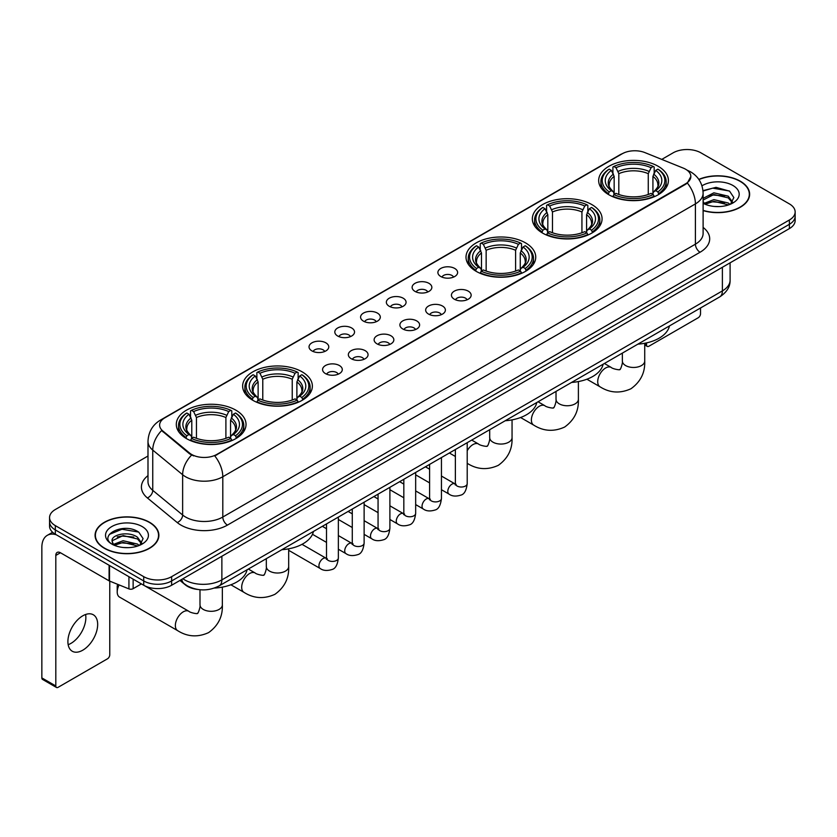 <?xml version="1.0" encoding="UTF-8"?>
<svg xmlns="http://www.w3.org/2000/svg" width="837" height="837" viewBox="0 0 837 837"><rect width="100%" height="100%" fill="white"/><g stroke="black" fill="none" stroke-linecap="round" stroke-linejoin="round"><path stroke-width="1.26" d="M235.825 410.151A34.861 20.13 0 0 0 197.825 405.788A34.861 20.13 0 0 0 176.304 424.38A34.861 20.13 0 0 0 186.515 438.619A34.861 20.13 0 0 0 224.515 442.982A34.861 20.13 0 0 0 246.036 424.38A34.861 20.13 0 0 0 235.825 410.151M591.864 204.594A34.861 20.13 0 0 0 553.864 200.231A34.861 20.13 0 0 0 532.342 218.823A34.861 20.13 0 0 0 542.554 233.063A34.861 20.13 0 0 0 580.554 237.426A34.861 20.13 0 0 0 602.075 218.823A34.861 20.13 0 0 0 591.864 204.594M525.531 242.887A34.861 20.13 0 0 0 487.532 238.524A34.861 20.13 0 0 0 466.01 257.126A34.861 20.13 0 0 0 476.222 271.355A34.861 20.13 0 0 0 514.221 275.718A34.861 20.13 0 0 0 535.743 257.126A34.861 20.13 0 0 0 525.531 242.887M302.157 371.848A34.861 20.13 0 0 0 264.157 367.485A34.861 20.13 0 0 0 242.636 386.087A34.861 20.13 0 0 0 252.847 400.316A34.861 20.13 0 0 0 290.847 404.679A34.861 20.13 0 0 0 312.368 386.087A34.861 20.13 0 0 0 302.157 371.848M658.196 166.291A34.861 20.13 0 0 0 620.196 161.928A34.861 20.13 0 0 0 598.675 180.53A34.861 20.13 0 0 0 608.886 194.759A34.861 20.13 0 0 0 646.886 199.122A34.861 20.13 0 0 0 668.407 180.53A34.861 20.13 0 0 0 658.196 166.291M440.775 276.513A9.866 5.702 180 0 1 438.818 274.902A9.866 5.702 180 0 1 442.082 267.819A9.866 5.702 180 0 1 454.732 268.457A9.866 5.702 180 0 1 456.688 274.902A9.866 5.702 180 0 1 440.775 276.513M453.528 277.099A5.922 3.421 0 0 0 451.938 275.436A5.922 3.421 0 0 0 446.111 274.567A5.922 3.421 0 0 0 441.978 277.099M415.006 291.391A9.866 5.702 180 0 1 413.049 289.78A9.866 5.702 180 0 1 416.313 282.697A9.866 5.702 180 0 1 428.962 283.335A9.866 5.702 180 0 1 430.919 289.78A9.866 5.702 180 0 1 415.006 291.391M427.759 291.977A5.922 3.421 0 0 0 426.169 290.313A5.922 3.421 0 0 0 420.341 289.456A5.922 3.421 0 0 0 416.209 291.977M389.236 306.269A9.866 5.702 180 0 1 387.28 304.658A9.866 5.702 180 0 1 390.544 297.574A9.866 5.702 180 0 1 403.193 298.213A9.866 5.702 180 0 1 405.15 304.658A9.866 5.702 180 0 1 389.236 306.269M401.99 306.865A5.922 3.421 0 0 0 400.4 305.191A5.922 3.421 0 0 0 394.562 304.333A5.922 3.421 0 0 0 390.44 306.865M363.467 321.146A9.866 5.702 180 0 1 361.511 319.535A9.866 5.702 180 0 1 364.775 312.452A9.866 5.702 180 0 1 377.424 313.09A9.866 5.702 180 0 1 379.381 319.535A9.866 5.702 180 0 1 363.467 321.146M376.221 321.743A5.922 3.421 0 0 0 374.631 320.069A5.922 3.421 0 0 0 368.793 319.211A5.922 3.421 0 0 0 364.67 321.743M337.698 336.024A9.866 5.702 180 0 1 335.742 334.413A9.866 5.702 180 0 1 339.006 327.33A9.866 5.702 180 0 1 351.645 327.968A9.866 5.702 180 0 1 353.612 334.413A9.866 5.702 180 0 1 337.698 336.024M350.452 336.62A5.922 3.421 0 0 0 348.862 334.946A5.922 3.421 0 0 0 343.024 334.089A5.922 3.421 0 0 0 338.901 336.62M311.929 350.902A9.866 5.702 180 0 1 309.962 349.291A9.866 5.702 180 0 1 313.237 342.207A9.866 5.702 180 0 1 325.875 342.846A9.866 5.702 180 0 1 327.842 349.291A9.866 5.702 180 0 1 311.929 350.902M324.683 351.498A5.922 3.421 0 0 0 323.092 349.835A5.922 3.421 0 0 0 317.254 348.966A5.922 3.421 0 0 0 313.122 351.498M454.313 299.207A9.866 5.702 180 0 1 452.357 297.595A9.866 5.702 180 0 1 455.621 290.512A9.866 5.702 180 0 1 468.27 291.15A9.866 5.702 180 0 1 470.227 297.595A9.866 5.702 180 0 1 454.313 299.207M467.067 299.792A5.922 3.421 0 0 0 465.477 298.129A5.922 3.421 0 0 0 459.639 297.261A5.922 3.421 0 0 0 455.516 299.792M428.544 314.084A9.866 5.702 180 0 1 426.588 312.473A9.866 5.702 180 0 1 429.852 305.39A9.866 5.702 180 0 1 442.501 306.028A9.866 5.702 180 0 1 444.457 312.473A9.866 5.702 180 0 1 428.544 314.084M441.298 314.67A5.922 3.421 0 0 0 439.707 313.007A5.922 3.421 0 0 0 433.869 312.149A5.922 3.421 0 0 0 429.747 314.67M402.775 328.962A9.866 5.702 180 0 1 400.818 327.351A9.866 5.702 180 0 1 404.083 320.268A9.866 5.702 180 0 1 416.721 320.906A9.866 5.702 180 0 1 418.688 327.351A9.866 5.702 180 0 1 402.775 328.962M415.529 329.558A5.922 3.421 0 0 0 413.938 327.884A5.922 3.421 0 0 0 408.1 327.026A5.922 3.421 0 0 0 403.978 329.558M377.006 343.84A9.866 5.702 180 0 1 375.039 342.228A9.866 5.702 180 0 1 378.314 335.145A9.866 5.702 180 0 1 390.952 335.783A9.866 5.702 180 0 1 392.919 342.228A9.866 5.702 180 0 1 377.006 343.84M389.749 344.436A5.922 3.421 0 0 0 388.169 342.762A5.922 3.421 0 0 0 382.331 341.904A5.922 3.421 0 0 0 378.198 344.436M351.226 358.717A9.866 5.702 180 0 1 349.27 357.106A9.866 5.702 180 0 1 352.544 350.023A9.866 5.702 180 0 1 365.183 350.661A9.866 5.702 180 0 1 367.14 357.106A9.866 5.702 180 0 1 351.226 358.717M363.98 359.314A5.922 3.421 0 0 0 362.4 357.65A5.922 3.421 0 0 0 356.562 356.782A5.922 3.421 0 0 0 352.429 359.314M325.457 373.595A9.866 5.702 180 0 1 323.5 371.984A9.866 5.702 180 0 1 326.775 364.901A9.866 5.702 180 0 1 339.414 365.539A9.866 5.702 180 0 1 341.37 371.984A9.866 5.702 180 0 1 325.457 373.595M338.211 374.191A5.922 3.421 0 0 0 336.62 372.528A5.922 3.421 0 0 0 330.793 371.659A5.922 3.421 0 0 0 326.66 374.191M683.264 168.101A17.765 10.253 180 0 1 685.639 169.252A17.765 10.253 180 0 1 690.839 176.502A17.765 10.253 180 0 1 685.639 183.753L216.752 454.46A17.765 10.253 180 0 1 189.643 453.089L162.828 430.982A17.765 10.253 180 0 1 159.616 425.091A17.765 10.253 180 0 1 164.816 417.841L622.215 153.767A17.765 10.253 180 0 1 644.961 152.616L683.264 168.101M197.731 589.457A19.732 11.394 180 0 1 185.239 584.801L179.955 580.439M703.111 210.6A31.9 18.424 0 0 0 749.638 194.226A31.9 18.424 0 0 0 740.295 181.2A31.9 18.424 0 0 0 698.822 179.39M149.541 522.278A31.9 18.424 0 0 0 114.763 518.281A31.9 18.424 0 0 0 95.073 535.303A31.9 18.424 0 0 0 104.416 548.319A31.9 18.424 0 0 0 139.183 552.315A31.9 18.424 0 0 0 158.884 535.303A31.9 18.424 0 0 0 149.541 522.278M690.839 176.502L687.355 183.031L685.639 184.276L214.753 455.893A23.028 13.298 60 0 1 222.799 476.755A26.313 15.192 180 0 1 185.584 476.755A26.313 15.192 180 0 1 182.633 474.725L152.752 450.086A26.313 15.192 180 0 1 147.992 441.371L147.992 481.652A26.313 15.192 0 0 0 152.752 490.367L182.633 515.006A26.313 15.192 0 0 0 185.584 517.036A26.313 15.192 0 0 0 222.799 517.036L695.411 244.174A26.313 15.192 0 0 0 703.111 233.439L703.111 193.148A26.313 15.192 180 0 1 695.411 203.893A23.028 13.298 -120 0 0 687.355 183.031M147.992 456.019L55.336 509.513A19.732 11.394 0 0 0 49.561 517.569L49.561 526.17A19.732 11.394 0 0 0 55.336 534.226L143.723 585.251L143.723 580.951A19.732 11.394 0 0 0 171.627 580.951L789.375 224.306A19.732 11.394 0 0 0 795.15 216.249A19.732 11.394 0 0 1 789.375 224.306L171.627 580.951A19.732 11.394 0 0 1 143.723 580.951L55.336 529.926L143.723 580.951L143.723 576.662A19.732 11.394 0 0 0 171.627 576.662L789.375 220.005A19.732 11.394 0 0 0 795.15 211.949A19.732 11.394 0 0 0 789.375 203.893L700.987 152.868A19.732 11.394 0 0 0 673.074 152.868L661.753 159.407M49.561 521.87A19.732 11.394 0 0 0 55.336 529.926A19.732 11.394 0 0 1 49.561 521.87M193.629 455.893L189.643 453.874L161.625 430.542A23.028 15.401 129.5 0 0 152.752 450.086L152.752 490.367A6.581 4.405 -50.5 0 1 147.364 497.921A32.894 18.989 180 0 1 147.992 475.625M49.561 517.569A19.732 11.394 0 0 0 55.336 525.626L143.723 576.662M143.723 585.251A19.732 11.394 0 0 0 171.627 585.251L789.375 228.606A19.732 11.394 0 0 0 795.15 220.549L795.15 211.949M703.111 210.38A31.576 18.226 0 0 0 749.314 194.226A31.576 18.226 0 0 0 740.065 181.336A31.576 18.226 0 0 0 698.947 179.578M714.17 206.436L719.129 206.582M704.315 203.286L713.888 199.635L728.242 202.993L729.979 204.385M705.193 204.207L713.888 201.34L728.556 204.919M703.111 201.152A14.867 8.579 0 0 0 705.319 204.322M703.111 198.338L713.888 192.813L728.242 196.172L732.521 202.073M703.111 200.043L713.888 194.519L728.242 197.877L732.176 202.512M703.258 203.349L704.022 203.82M703.111 203.286A21.448 12.377 0 0 0 732.898 202.983A21.448 12.377 0 0 0 732.898 185.469A21.448 12.377 0 0 0 701.971 185.824M730.492 204.176L733.85 197.584L729.602 191.181L716.053 187.342L702.986 190.637M704.461 203.956L703.111 202.366M703.017 191.035L712.716 188.158L729.309 190.982M707.987 195.837L712.716 194.979L724.57 196.004M707.987 202.659L712.716 201.801L724.57 202.826M644.72 343.829L646.562 344.896A3.285 1.904 120 0 0 647.242 346.392A3.285 1.904 120 0 0 648.895 346.236L698.194 317.767A3.285 1.904 120 0 0 700.527 313.739L700.527 307.985M646.562 344.896L646.562 342.898M104.646 548.193A31.576 18.226 0 0 0 139.057 552.138A31.576 18.226 0 0 0 158.549 535.303A31.576 18.226 0 0 0 149.3 522.403A31.576 18.226 0 0 0 114.889 518.459A31.576 18.226 0 0 0 95.397 535.303A31.576 18.226 0 0 0 104.646 548.193M123.405 547.503L128.364 547.649M113.55 544.364L123.123 540.712L137.488 544.071L139.224 545.462M114.439 545.285L123.123 542.418L137.802 545.986M113.706 545.023L112.168 541.424A14.867 8.579 0 0 0 114.564 545.4M141.756 543.15L137.488 537.249C128.563 530.585 110.202 534.697 112.168 541.424L112.106 540.765M112.2 541.633L112.618 540.524L123.123 535.596L137.488 538.955L141.422 543.59M139.737 545.253L143.096 538.651L138.848 532.248C123.803 521.43 97.061 535.69 112.503 544.427L113.267 544.897M142.144 526.546A21.448 12.377 0 0 0 111.813 526.546A21.448 12.377 0 0 0 111.813 544.05A21.448 12.377 0 0 0 142.144 544.05A21.448 12.377 0 0 0 142.144 526.546M109.365 534.404L121.961 529.235L138.555 532.06M117.232 536.915L121.961 536.057L133.805 537.072M117.232 543.736L121.961 542.878L133.805 543.893M608.258 194.393L609.19 191.903A31.314 18.079 0 0 1 609.19 169.158L611.345 170.403A28.291 16.332 0 0 0 611.345 190.658L613.469 191.861L614.159 194.404M614.159 193.368L614.159 176.366L611.345 170.403M612.914 173.102L612.914 167.013L613.845 166.469A31.314 18.079 0 0 1 653.237 166.469L651.081 167.714A28.291 16.332 0 0 0 616.001 167.714L618.815 173.677L618.815 194.477M648.267 194.477L648.267 173.677L651.081 167.714M637.888 344.143A36.179 20.894 0 0 0 669.454 325.917M612.914 196.203A32.633 18.843 0 0 0 654.168 196.203L653.237 194.582A31.314 18.079 0 0 1 613.845 194.582L612.914 196.758M654.168 196.758L654.168 196.203M609.19 169.158L608.258 169.691A32.633 18.843 0 0 0 600.914 181.608A32.633 18.843 0 0 0 608.258 193.514M653.237 166.469L654.168 167.013L654.168 173.102M613.845 194.582L616.001 193.347A28.291 16.332 0 0 0 651.081 193.347L653.237 194.582M611.345 190.658L609.19 191.903M616.001 167.714L613.845 166.469M613.469 174.065A25.298 14.606 0 0 0 613.469 191.861L613.594 191.945C609.995 188.471 608.53 186.107 609.2 184.862A24.336 14.051 0 0 1 614.159 176.366M658.824 193.514A32.633 18.843 0 0 0 666.168 181.608A32.633 18.843 0 0 0 658.824 169.691L657.882 169.158A31.314 18.079 0 0 1 657.882 191.903L658.824 194.393M657.882 191.903L655.727 190.658A28.291 16.332 0 0 0 655.727 170.403L657.882 169.158M655.727 170.403L652.923 176.366L652.923 193.368L653.603 191.861L655.727 190.658M652.923 176.366A24.336 14.051 0 0 1 657.882 184.862C658.541 186.117 657.076 188.471 653.488 191.945L653.603 191.861A25.298 14.606 0 0 0 653.603 174.065M652.923 194.404L652.923 193.368M541.926 232.686L542.857 230.196A31.314 18.079 0 0 1 542.857 207.461L545.013 208.695A28.291 16.332 0 0 0 545.013 228.951L547.136 230.165L547.827 232.696M547.827 231.661L547.827 214.659L545.013 208.695M546.582 211.395L546.582 205.306L547.513 204.772A31.314 18.079 0 0 1 586.904 204.772L584.749 206.017A28.291 16.332 0 0 0 549.668 206.017L552.483 211.97L552.483 232.77M581.935 232.77L581.935 211.97L584.749 206.017M571.556 382.436A36.179 20.894 0 0 0 603.121 364.21M546.582 234.496A32.633 18.843 0 0 0 587.836 234.496L586.904 232.885A31.314 18.079 0 0 1 547.513 232.885L546.582 235.051M587.836 235.051L587.836 234.496M542.857 207.461L541.926 207.994A32.633 18.843 0 0 0 534.581 219.901A32.633 18.843 0 0 0 541.926 231.807M586.904 204.772L587.836 205.306L587.836 211.395M547.513 232.885L549.668 231.64A28.291 16.332 0 0 0 584.749 231.64L586.904 232.885M545.013 228.951L542.857 230.196M549.668 206.017L547.513 204.772M547.136 212.357A25.298 14.606 0 0 0 547.136 230.165L547.262 230.238C543.663 226.764 542.198 224.4 542.868 223.165A24.336 14.051 0 0 1 547.827 214.659M592.491 231.807A32.633 18.843 0 0 0 599.836 219.901A32.633 18.843 0 0 0 592.491 207.994L591.55 207.461A31.314 18.079 0 0 1 591.55 230.196L592.491 232.686M591.55 230.196L589.394 228.951A28.291 16.332 0 0 0 589.394 208.695L591.55 207.461M589.394 208.695L586.591 214.659L586.591 231.661L587.271 230.165L589.394 228.951M586.591 214.659A24.336 14.051 0 0 1 591.55 223.165C592.209 224.41 590.744 226.775 587.155 230.238L587.271 230.165A25.298 14.606 0 0 0 587.271 212.357M586.591 232.696L586.591 231.661M475.594 270.989L476.525 268.489A31.314 18.079 0 0 1 476.525 245.754L478.68 246.999A28.291 16.332 0 0 0 478.68 267.254L480.804 268.457L481.495 271M481.495 269.964L481.495 252.952L478.68 246.999M480.25 249.688L480.25 243.598L481.181 243.065A31.314 18.079 0 0 1 520.572 243.065L518.417 244.31A28.291 16.332 0 0 0 483.336 244.31L486.151 250.273L486.151 271.062M515.602 271.062L515.602 250.273L518.417 244.31M505.224 420.739A36.179 20.894 0 0 0 536.789 402.513M480.25 272.789A32.633 18.843 0 0 0 521.503 272.789L520.572 271.178A31.314 18.079 0 0 1 481.181 271.178L480.25 273.354M521.503 273.354L521.503 272.789M476.525 245.754L475.594 246.287A32.633 18.843 0 0 0 468.249 258.194A32.633 18.843 0 0 0 475.594 270.11M520.572 243.065L521.503 243.598L521.503 249.688M481.181 271.178L483.336 269.932A28.291 16.332 0 0 0 518.417 269.932L520.572 271.178M478.68 267.254L476.525 268.489M483.336 244.31L481.181 243.065M480.804 250.661A25.298 14.606 0 0 0 480.804 268.457L480.93 268.541C477.331 265.057 475.866 262.703 476.535 261.458A24.336 14.051 0 0 1 481.495 252.952M526.159 270.11A32.633 18.843 0 0 0 533.504 258.194A32.633 18.843 0 0 0 526.159 246.287L525.217 245.754A31.314 18.079 0 0 1 525.217 268.489L526.159 270.989M525.217 268.489L523.062 267.254A28.291 16.332 0 0 0 523.062 246.999L525.217 245.754M523.062 246.999L520.258 252.952L520.258 269.964L520.938 268.457L523.062 267.254M520.258 252.952A24.336 14.051 0 0 1 525.217 261.458C525.877 262.713 524.412 265.067 520.823 268.541L520.938 268.457A25.298 14.606 0 0 0 520.938 250.661M520.258 271L520.258 269.964M252.219 399.95L253.161 397.46A31.314 18.079 0 0 1 253.161 374.714L255.306 375.959A28.291 16.332 0 0 0 255.306 396.215L257.44 397.418L258.12 399.96M258.12 398.925L258.12 381.913L255.306 375.959M256.875 378.648L256.875 372.559L257.806 372.026A31.314 18.079 0 0 1 297.198 372.026L295.042 373.271A28.291 16.332 0 0 0 259.962 373.271L262.776 379.234L262.776 400.034M292.228 400.034L292.228 379.234L295.042 373.271M281.849 549.7A36.179 20.894 0 0 0 313.425 531.474M256.875 401.76A32.633 18.843 0 0 0 298.129 401.76L297.198 400.138A31.314 18.079 0 0 1 257.806 400.138L256.875 402.315M298.129 402.315L298.129 401.76M253.161 374.714L252.219 375.248A32.633 18.843 0 0 0 244.875 387.165A32.633 18.843 0 0 0 252.219 399.071M297.198 372.026L298.129 372.559L298.129 378.648M257.806 400.138L259.962 398.893A28.291 16.332 0 0 0 295.042 398.893L297.198 400.138M255.306 396.215L253.161 397.46M259.962 373.271L257.806 372.026M257.44 379.621A25.298 14.606 0 0 0 257.44 397.418L257.555 397.502C253.956 394.028 252.492 391.664 253.161 390.419A24.336 14.051 0 0 1 258.12 381.913M302.785 399.071A32.633 18.843 0 0 0 310.129 387.165A32.633 18.843 0 0 0 302.785 375.248L301.843 374.714A31.314 18.079 0 0 1 301.843 397.46L302.785 399.95M301.843 397.46L299.698 396.215A28.291 16.332 0 0 0 299.698 375.959L301.843 374.714M299.698 375.959L296.884 381.913L296.884 398.925L297.564 397.418L299.698 396.215M296.884 381.913A24.336 14.051 0 0 1 301.843 390.419C302.502 391.674 301.038 394.028 297.449 397.502L297.564 397.418A25.298 14.606 0 0 0 297.564 379.621M296.884 399.96L296.884 398.925M119.116 584.917A11.184 6.455 120 0 0 117.211 591.968L117.211 586.591A4.604 2.657 -60 0 1 117.693 584.341M117.211 591.968A11.184 6.455 120 0 0 119.524 597.084L177.664 630.659A11.184 6.455 -60 0 1 175.958 621.692A11.184 6.455 -60 0 1 183.261 611.837A11.184 6.455 -60 0 1 188.848 611.282C190.125 612.81 198.599 614.348 197.406 613.239C197.762 614.829 200.671 606.72 199.991 604.858A11.184 6.455 180 0 0 203.265 609.42A11.184 6.455 180 0 0 219.074 609.42A11.184 6.455 180 0 0 222.349 604.858C222.83 616.43 218.237 625.678 208.591 632.615C197.762 637.512 187.457 636.852 177.664 630.659M185.887 438.243L186.829 435.753A31.314 18.079 0 0 1 186.829 413.007L188.974 414.252A28.291 16.332 0 0 0 188.974 434.508L191.108 435.721L191.788 438.253M191.788 437.217L191.788 420.216L188.974 414.252M190.543 416.952L190.543 410.862L191.474 410.329A31.314 18.079 0 0 1 230.866 410.329L228.71 411.574A28.291 16.332 0 0 0 193.629 411.574L196.444 417.527L196.444 438.326M225.896 438.326L225.896 417.527L228.71 411.574M214.387 588.066A36.179 20.894 0 0 0 247.093 569.767M190.543 440.053A32.633 18.843 0 0 0 231.797 440.053L230.866 438.442A31.314 18.079 0 0 1 191.474 438.442L190.543 440.607M231.797 440.607L231.797 440.053M186.829 413.007L185.887 413.551A32.633 18.843 0 0 0 178.543 425.458A32.633 18.843 0 0 0 185.887 437.364M230.866 410.329L231.797 410.862L231.797 416.952M191.474 438.442L193.629 437.196A28.291 16.332 0 0 0 228.71 437.196L230.866 438.442M188.974 434.508L186.829 435.753M193.629 411.574L191.474 410.329M191.108 417.914A25.298 14.606 0 0 0 191.108 435.721L191.223 435.795C187.624 432.321 186.159 429.956 186.829 428.722A24.336 14.051 0 0 1 191.788 420.216M236.452 437.364A32.633 18.843 0 0 0 243.797 425.458A32.633 18.843 0 0 0 236.452 413.551L235.511 413.007A31.314 18.079 0 0 1 235.511 435.753L236.452 438.243M235.511 435.753L233.366 434.508A28.291 16.332 0 0 0 233.366 414.252L235.511 413.007M233.366 414.252L230.552 420.216L230.552 437.217L231.232 435.721L233.366 434.508M230.552 420.216A24.336 14.051 0 0 1 235.511 428.722C236.17 429.967 234.705 432.331 231.117 435.795L231.232 435.721A25.298 14.606 0 0 0 231.232 417.914M230.552 438.253L230.552 437.217M85.594 614.504A21.051 12.157 -60 0 1 70.978 643.371A21.051 12.157 -60 0 1 68.163 644.689M82.779 650.192A21.051 12.157 120 0 0 96.537 631.642A21.051 12.157 120 0 0 93.315 614.776A21.051 12.157 120 0 0 82.779 615.812A21.051 12.157 120 0 0 69.032 634.362A21.051 12.157 120 0 0 72.254 651.238A21.051 12.157 120 0 0 82.779 650.192M133.135 579.141L133.135 588.673L141.39 583.912M56.32 534.791A26.313 15.192 -120 0 0 47.301 535.335A26.313 15.192 -120 0 0 41.85 547.388L41.85 677.907L55.807 685.963L55.807 555.444A6.581 3.798 60 0 1 57.167 552.43A6.581 3.798 60 0 1 60.452 552.755L109.092 580.836L109.092 565.257M55.807 685.963A3.285 1.904 120 0 0 56.487 687.47L42.53 679.414A3.285 1.904 -60 0 1 41.85 677.907M56.487 687.47A3.285 1.904 120 0 0 58.13 687.303L107.439 658.834A3.285 1.904 120 0 0 109.762 654.806L109.762 581.14M133.135 588.673A3.285 1.904 180 0 1 128.929 588.892L109.532 581.045A3.285 1.904 180 0 1 109.092 580.836M162.828 430.982L162.828 431.756M189.643 453.089L189.643 453.874M216.752 454.46L216.752 454.993M685.639 183.753L685.639 184.276M227.455 525.092A6.581 3.798 60 0 1 222.799 517.036L222.799 476.755L695.411 203.893L695.411 244.174A6.581 3.798 60 0 0 700.056 252.24L227.455 525.092A32.894 18.989 180 0 1 180.938 525.092A32.894 18.989 180 0 1 177.245 522.56L147.364 497.921M703.111 193.148C702.672 183.69 698.508 176.597 690.64 171.867L687.313 170.246A23.028 10.787 112 0 0 687.01 170.141M162.859 419.191A23.028 13.298 -120 0 0 160.474 420.09C152.596 424.809 148.442 431.902 147.992 441.371M160.474 420.09L620.28 154.615A23.028 13.298 60 0 1 622.027 153.872M191.61 455.087A23.028 15.401 129.5 0 0 182.633 474.725L182.633 515.006A6.581 4.405 -50.5 0 1 177.245 522.56M703.111 227.413A32.894 18.989 180 0 1 700.056 252.24M171.627 576.662L171.627 585.251M789.375 220.005L789.375 228.606M55.336 525.626L55.336 534.226M182.885 578.754A26.313 15.192 0 0 0 184.653 579.884A26.313 15.192 0 0 0 221.868 579.884L722.383 290.91A26.313 15.192 0 0 0 730.094 280.165C730.282 286.693 726.809 292.28 719.663 296.936L219.148 585.9A13.162 7.596 60 0 0 221.868 579.884L221.868 556.249M722.383 267.275L722.383 290.91A13.162 7.596 60 0 1 719.663 296.936M181.817 579.371A13.162 8.799 129.5 0 0 184.119 583.651L180.122 580.355M644.72 343.275L644.72 361.009A11.184 6.455 180 0 1 641.445 365.57A11.184 6.455 180 0 1 625.637 365.57A11.184 6.455 180 0 1 622.351 361.009C623.031 362.871 620.133 370.979 619.778 369.389C620.97 370.498 612.496 368.96 611.219 367.433L604.387 363.488M644.72 361.009C645.201 372.58 640.608 381.829 630.952 388.755C620.133 393.652 609.828 393.003 600.035 386.799A11.184 6.455 -60 0 1 598.319 377.843A11.184 6.455 -60 0 1 605.632 367.987A11.184 6.455 -60 0 1 611.219 367.433M648.267 173.677A24.336 14.051 0 0 0 618.815 173.677M648.957 171.376A25.298 14.606 0 0 0 618.124 171.376M578.388 381.567L578.388 399.301A11.184 6.455 180 0 1 575.113 403.863A11.184 6.455 180 0 1 559.304 403.863A11.184 6.455 180 0 1 556.019 399.301C556.699 401.164 553.801 409.272 553.445 407.682C554.638 408.791 546.163 407.253 544.887 405.725L538.055 401.781M578.388 399.301C578.869 410.873 574.276 420.122 564.619 427.058C553.801 431.955 543.495 431.306 533.703 425.102A11.184 6.455 -60 0 1 531.987 416.135A11.184 6.455 -60 0 1 539.3 406.28A11.184 6.455 -60 0 1 544.887 405.725M581.935 211.97A24.336 14.051 0 0 0 552.483 211.97M582.625 209.679A25.298 14.606 0 0 0 551.792 209.679M512.056 419.86L512.056 437.594A11.184 6.455 180 0 1 508.781 442.166A11.184 6.455 180 0 1 492.962 442.166A11.184 6.455 180 0 1 489.687 437.594C490.367 439.467 487.469 447.575 487.113 445.985C488.306 447.084 479.831 445.546 478.555 444.028L471.723 440.084M467.213 450.777A11.184 6.455 -60 0 1 472.968 444.583A11.184 6.455 -60 0 1 478.555 444.028M467.37 463.395A11.184 6.455 -60 0 1 467.213 463.3L467.37 463.395C477.163 469.599 487.469 470.248 498.287 465.351C507.944 458.425 512.537 449.176 512.056 437.594M515.602 250.273A24.336 14.051 0 0 0 486.151 250.273M516.293 247.972A25.298 14.606 0 0 0 485.46 247.972M288.681 548.831L288.681 566.565A11.184 6.455 180 0 1 285.407 571.127A11.184 6.455 180 0 1 269.598 571.127A11.184 6.455 180 0 1 266.323 566.565C267.003 568.428 264.094 576.536 263.739 574.946C264.931 576.055 256.457 574.517 255.18 572.989L248.348 569.045M288.681 566.565C289.163 578.137 284.57 587.386 274.923 594.312C264.094 599.208 253.789 598.56 243.996 592.355A11.184 6.455 -60 0 1 242.291 583.399A11.184 6.455 -60 0 1 249.593 573.544A11.184 6.455 -60 0 1 255.18 572.989M292.228 379.234A24.336 14.051 0 0 0 262.776 379.234M292.919 376.932A25.298 14.606 0 0 0 262.086 376.932M225.896 417.527A24.336 14.051 0 0 0 196.444 417.527M226.586 415.236A25.298 14.606 0 0 0 195.753 415.236M467.213 442.679L467.213 483.598A5.922 3.421 180 0 1 465.205 486.171A5.922 3.421 180 0 1 457.107 486.015A5.922 3.421 180 0 1 455.37 483.598L455.182 484.885L455.705 484.445M467.213 483.598C466.397 490.482 464.273 494.322 460.821 495.127C455.935 496.634 452.001 496.299 449.03 494.102A5.922 3.421 -60 0 1 448.119 489.352A5.922 3.421 -60 0 1 451.99 484.142A5.922 3.421 -60 0 1 452.252 483.995A5.922 3.421 -60 0 1 454.941 483.849L456.144 484.32M441.444 457.567L441.444 498.486A5.922 3.421 180 0 1 439.435 501.049A5.922 3.421 180 0 1 431.337 500.903A5.922 3.421 180 0 1 429.601 498.486L429.412 499.762L429.936 499.323M441.444 498.486C440.628 505.36 438.494 509.199 435.052 510.005C430.166 511.512 426.232 511.177 423.26 508.98A5.922 3.421 -60 0 1 422.35 504.24A5.922 3.421 -60 0 1 426.211 499.019A5.922 3.421 -60 0 1 426.483 498.873A5.922 3.421 -60 0 1 429.172 498.726L430.375 499.197M415.665 472.445L415.665 513.363A5.922 3.421 180 0 1 413.666 515.927A5.922 3.421 180 0 1 405.558 515.78A5.922 3.421 180 0 1 403.832 513.363L403.643 514.64L404.166 514.2M415.665 513.363C414.859 520.237 412.725 524.077 409.283 524.883C404.397 526.389 400.463 526.054 397.481 523.857A5.922 3.421 -60 0 1 396.581 519.118A5.922 3.421 -60 0 1 400.442 513.897A5.922 3.421 -60 0 1 400.703 513.751A5.922 3.421 -60 0 1 403.403 513.604L404.606 514.075M389.896 487.322L389.896 528.241A5.922 3.421 180 0 1 387.897 530.804A5.922 3.421 180 0 1 379.789 530.658A5.922 3.421 180 0 1 378.062 528.241L377.864 529.518L378.397 529.078M389.896 528.241C389.09 535.115 386.956 538.955 383.513 539.76C378.617 541.267 374.694 540.932 371.712 538.735A5.922 3.421 -60 0 1 370.812 533.996A5.922 3.421 -60 0 1 374.673 528.775A5.922 3.421 -60 0 1 374.934 528.628A5.922 3.421 -60 0 1 377.633 528.482L378.837 528.953M364.126 502.2L364.126 543.119A5.922 3.421 180 0 1 362.128 545.682A5.922 3.421 180 0 1 354.02 545.536A5.922 3.421 180 0 1 352.283 543.119L352.095 544.395L352.628 543.956M364.126 543.119C363.321 549.993 361.186 553.832 357.744 554.638C352.848 556.145 348.924 555.81 345.943 553.613A5.922 3.421 -60 0 1 345.032 548.873A5.922 3.421 -60 0 1 348.903 543.652A5.922 3.421 -60 0 1 349.165 543.506A5.922 3.421 -60 0 1 351.864 543.359L353.068 543.83M338.357 517.078L338.357 557.997A5.922 3.421 180 0 1 336.359 560.56A5.922 3.421 180 0 1 328.25 560.413A5.922 3.421 180 0 1 326.514 557.997L326.325 559.273L326.859 558.834M338.357 557.997C337.552 564.87 335.417 568.71 331.975 569.516C327.079 571.022 323.145 570.688 320.173 568.49A5.922 3.421 -60 0 1 319.263 563.751A5.922 3.421 -60 0 1 323.134 558.53A5.922 3.421 -60 0 1 323.396 558.384A5.922 3.421 -60 0 1 326.095 558.237L327.298 558.708M55.807 555.444L60.452 552.755M109.532 565.509L109.532 581.045M128.929 588.892L128.929 576.703M620.28 154.615L624.507 152.648M219.148 585.9C208.559 591.225 197.971 591.225 187.383 585.9L184.119 583.651M730.094 280.165L730.094 262.828M749.314 196.862L749.314 194.226M647.242 346.392L644.72 344.938M158.549 537.94L158.549 535.303M95.397 537.94L95.397 535.303M600.035 386.799L586.904 379.224M600.914 187.624L600.914 181.608M666.168 187.624L666.168 181.608M622.351 353.109L622.351 361.009M533.703 425.102L520.572 417.517M534.581 225.917L534.581 219.901M599.836 225.917L599.836 219.901M556.019 391.402L556.019 399.301M455.37 456.468L449.354 452.995M468.249 264.22L468.249 258.194M533.504 264.22L533.504 258.194M489.687 429.705L489.687 437.594M243.996 592.355L230.876 584.781M244.875 393.181L244.875 387.165M310.129 393.181L310.129 387.165M266.323 558.666L266.323 566.565M222.349 587.124L222.349 604.858M178.543 431.473L178.543 425.458M243.797 431.473L243.797 425.458M188.848 611.282L144.445 585.649M199.991 589.74L199.991 604.858M449.03 494.102L441.444 489.718M429.601 482.886L415.665 474.841M455.37 449.521L455.37 483.598M454.941 483.849L441.444 476.044M429.601 469.212L425.426 466.805M423.26 508.98L415.665 504.596M403.832 497.764L389.896 489.718M429.601 464.399L429.601 498.486M429.172 498.726L415.665 490.921M403.832 484.089L399.657 481.683M397.481 523.857L389.896 519.474M378.062 512.642L364.126 504.596M403.832 479.277L403.832 513.363M403.403 513.604L389.896 505.81M378.062 498.967L373.888 496.561M371.712 538.735L364.126 534.351M352.283 527.519L338.357 519.474M378.062 494.154L378.062 528.241M377.633 528.482L364.126 520.687M352.283 513.845L348.119 511.438M345.943 553.613L338.357 549.239M326.514 542.397L312.483 534.299M352.283 509.032L352.283 543.119M351.864 543.359L338.357 535.565M326.514 528.722L322.35 526.316M320.173 568.49L288.681 550.317M326.514 523.91L326.514 557.997M326.095 558.237L302.011 544.332M47.301 535.335L52.626 532.269"/></g></svg>
